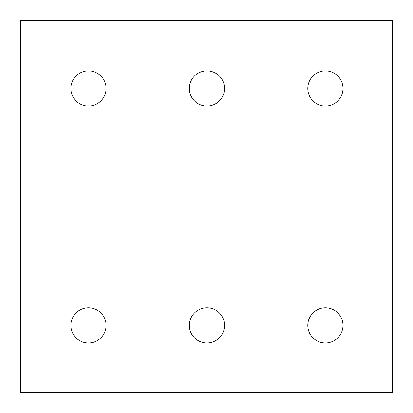 <?xml version="1.0" encoding="UTF-8"?>
<svg xmlns="http://www.w3.org/2000/svg" width="413" height="413" viewBox="0 0 413 413"><rect width="100%" height="100%" fill="white"/><g stroke="black" fill="none" stroke-linecap="round" stroke-linejoin="round"><path stroke-width="0.62" d="M392.35 392.35L20.65 392.35L20.65 20.65L392.35 20.65L392.35 392.35M106.064 88.465A17.599 17.599 0 0 0 79.668 73.225A17.599 17.599 0 0 0 79.668 103.704A17.599 17.599 0 0 0 106.064 88.465M224.527 88.465A17.599 17.599 0 0 0 198.132 73.225A17.599 17.599 0 0 0 198.132 103.704A17.599 17.599 0 0 0 224.527 88.465M342.991 88.465A17.599 17.599 0 0 0 316.595 73.225A17.599 17.599 0 0 0 316.595 103.704A17.599 17.599 0 0 0 342.991 88.465M106.064 325.392A17.599 17.599 0 0 0 79.668 310.153A17.599 17.599 0 0 0 79.668 340.632A17.599 17.599 0 0 0 106.064 325.392M224.527 325.392A17.599 17.599 0 0 0 198.132 310.153A17.599 17.599 0 0 0 198.132 340.632A17.599 17.599 0 0 0 224.527 325.392M342.991 325.392A17.599 17.599 0 0 0 316.595 310.153A17.599 17.599 0 0 0 316.595 340.632A17.599 17.599 0 0 0 342.991 325.392"/></g></svg>
